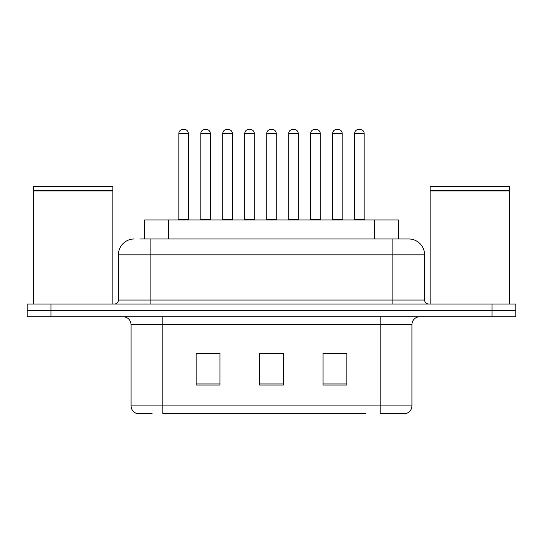 <?xml version="1.0" encoding="UTF-8"?>
<svg xmlns="http://www.w3.org/2000/svg" width="543" height="543" viewBox="0 0 543 543"><rect width="100%" height="100%" fill="white"/><g stroke="black" fill="none" stroke-linecap="round" stroke-linejoin="round"><path stroke-width="0.81" d="M144.581 238.974L144.581 219.935L398.419 219.935L398.419 238.974M152.081 413.508L137.182 413.508M411.92 405.892C411.703 409.693 409.795 412.232 406.212 413.508L380.188 413.508L380.188 405.892L411.92 405.892L411.92 324.653A7.935 7.935 0 0 1 419.854 316.718M136.788 413.508A7.935 7.935 0 0 1 131.08 405.892L131.08 324.653C130.605 319.834 127.965 317.193 123.146 316.718M50.947 304.026L515.85 304.026L515.85 310.372L27.15 310.372L27.15 316.718L50.947 316.718L50.947 310.372L27.15 310.372L27.15 304.026L50.947 304.026L50.947 310.372L515.85 310.372L515.85 316.718L50.947 316.718M346.868 385.028L346.868 353.296L323.065 353.296L323.065 385.028L346.868 385.028M219.935 385.028L219.935 353.296L196.132 353.296L196.132 385.028L219.935 385.028M283.398 385.028L283.398 353.296L259.602 353.296L259.602 385.028L283.398 385.028M365.921 413.508L162.812 413.508L162.812 405.892L380.188 405.892L380.188 324.653L131.08 324.653M199.62 353.452L211.526 353.452M331.474 353.452L343.38 353.452M265.547 353.452L277.453 353.452M140.169 238.974L408.506 238.974M139.809 238.974L150.119 238.974L150.119 254.837L118.388 254.837L118.388 300.062A3.964 3.964 0 0 1 114.417 304.026M134.25 238.974A15.869 15.869 0 0 0 118.388 254.837M408.75 238.974A15.869 15.869 0 0 1 424.612 254.837L424.612 300.062C424.85 302.471 426.174 303.795 428.583 304.026M188.36 133.456L178.837 133.456A3.964 3.964 0 0 1 182.801 129.492L184.389 129.492A3.964 3.964 0 0 1 188.36 133.456L188.36 219.141A0.794 0.794 0 0 0 189.154 219.935M178.837 133.456L178.837 219.141A0.794 0.794 0 0 1 178.043 219.935M200.815 133.456A3.964 3.964 0 0 1 204.779 129.492L206.367 129.492A3.964 3.964 0 0 1 210.331 133.456L200.815 133.456L200.815 219.141A0.794 0.794 0 0 1 200.021 219.935M210.331 133.456L210.331 219.141A0.794 0.794 0 0 0 211.125 219.935M232.309 133.456L222.786 133.456A3.964 3.964 0 0 1 226.757 129.492L228.345 129.492A3.964 3.964 0 0 1 232.309 133.456L232.309 219.141A0.794 0.794 0 0 0 233.103 219.935M222.786 133.456L222.786 219.141A0.794 0.794 0 0 1 221.992 219.935M276.258 133.456L266.742 133.456A3.964 3.964 0 0 1 270.706 129.492L272.294 129.492A3.964 3.964 0 0 1 276.258 133.456L276.258 219.141A0.794 0.794 0 0 0 277.052 219.935M266.742 133.456L266.742 219.141A0.794 0.794 0 0 1 265.948 219.935M320.214 133.456L310.691 133.456A3.964 3.964 0 0 1 314.655 129.492L316.243 129.492A3.964 3.964 0 0 1 320.214 133.456L320.214 219.141A0.794 0.794 0 0 0 321.008 219.935M310.691 133.456L310.691 219.141A0.794 0.794 0 0 1 309.897 219.935M364.163 133.456L354.64 133.456A3.964 3.964 0 0 1 358.611 129.492L360.199 129.492A3.964 3.964 0 0 1 364.163 133.456L364.163 219.141A0.794 0.794 0 0 0 364.957 219.935M354.64 133.456L354.64 219.141A0.794 0.794 0 0 1 353.846 219.935M244.764 133.456A3.964 3.964 0 0 1 248.728 129.492L250.316 129.492A3.964 3.964 0 0 1 254.287 133.456L244.764 133.456L244.764 219.141A0.794 0.794 0 0 1 243.97 219.935M254.287 133.456L254.287 219.141A0.794 0.794 0 0 0 255.081 219.935M288.713 133.456A3.964 3.964 0 0 1 292.684 129.492L294.272 129.492A3.964 3.964 0 0 1 298.236 133.456L288.713 133.456L288.713 219.141A0.794 0.794 0 0 1 287.919 219.935M298.236 133.456L298.236 219.141A0.794 0.794 0 0 0 299.03 219.935M332.669 133.456A3.964 3.964 0 0 1 336.633 129.492L338.221 129.492A3.964 3.964 0 0 1 342.185 133.456L332.669 133.456L332.669 219.141A0.794 0.794 0 0 1 331.875 219.935M342.185 133.456L342.185 219.141A0.794 0.794 0 0 0 342.979 219.935M33.496 190.973L33.897 190.579L112.435 190.579L112.829 190.973L33.496 190.973L33.496 304.026M112.829 190.973L112.829 304.026M112.435 190.579L112.829 190.179L33.496 190.179L33.897 190.579M112.829 190.179L112.829 186.616L33.496 186.616L33.496 190.179M430.171 190.973L430.565 190.579L509.103 190.579L509.504 190.973L430.171 190.973L430.171 304.026M509.504 190.973L509.504 304.026M509.103 190.579L509.504 190.179L430.171 190.179L430.565 190.579M509.504 190.179L509.504 186.616L430.171 186.616L430.171 190.179M168.378 238.974L168.378 219.935M374.622 238.974L374.622 219.935M380.188 316.718L380.188 324.653L411.92 324.653M131.08 405.892L162.812 405.892L162.812 316.718M492.053 316.718L492.053 304.026M283.398 383.921L259.602 383.921M219.935 383.921L196.132 383.921M346.868 383.921L323.065 383.921M150.119 304.026L150.119 300.062L424.612 300.062M118.388 300.062L150.119 300.062L150.119 254.837L392.881 254.837L392.881 304.026M424.612 254.837L392.881 254.837L392.881 238.974M178.837 219.141L188.36 219.141M200.815 219.141L210.331 219.141M222.786 219.141L232.309 219.141M266.742 219.141L276.258 219.141M310.691 219.141L320.214 219.141M354.64 219.141L364.163 219.141M244.764 219.141L254.287 219.141M288.713 219.141L298.236 219.141M332.669 219.141L342.185 219.141"/></g></svg>

